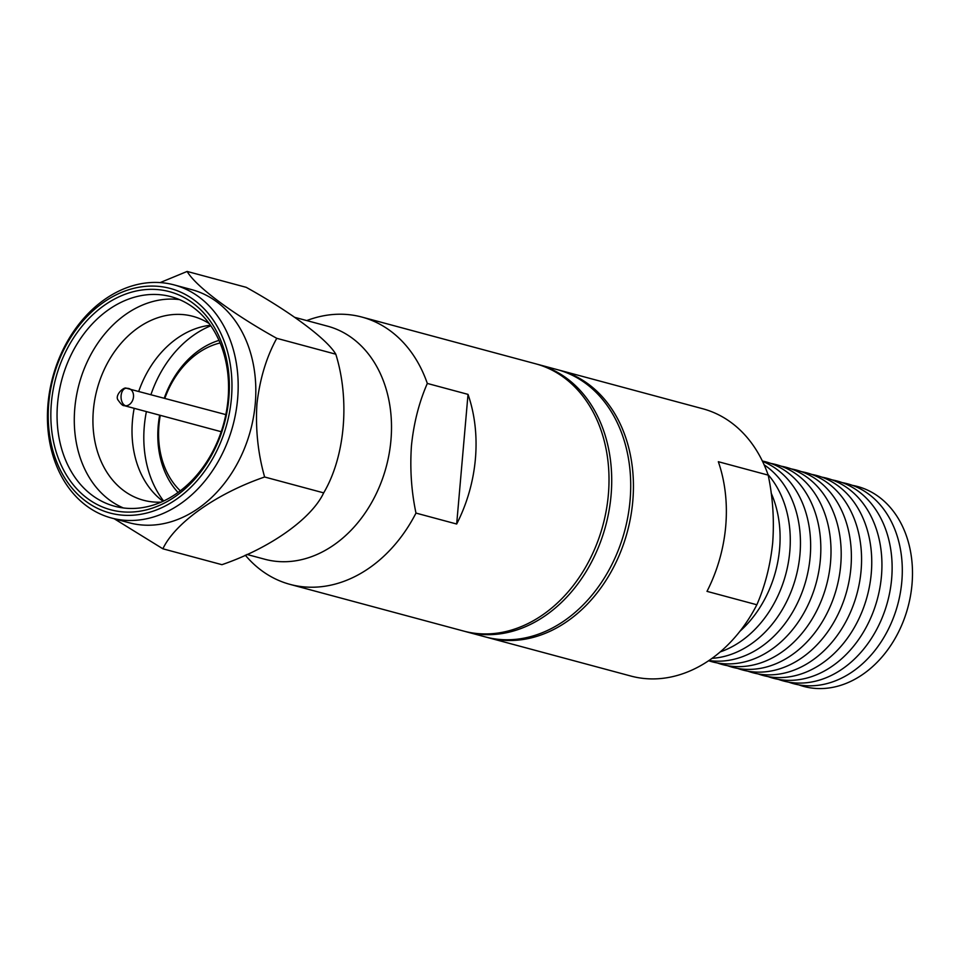 <?xml version="1.0" encoding="UTF-8"?>
<svg xmlns="http://www.w3.org/2000/svg" width="960" height="960" viewBox="0 0 960 960"><rect width="100%" height="100%" fill="white"/><g stroke="black" fill="none" stroke-linecap="round" stroke-linejoin="round"><path stroke-width="1.44" d="M415.98 513.084C411.348 491.04 409.848 468.516 411.468 445.524C413.796 422.988 419.076 402.288 427.32 383.436L468.024 394.38A138.396 106.98 105.1 0 1 456.672 524.028L415.98 513.084A138.396 106.98 105.1 0 1 314.028 587.196A138.396 106.98 105.1 0 1 290.016 584.376A138.396 106.98 105.1 0 1 245.28 555.156M306.744 320.58A138.396 106.98 105.1 0 1 337.908 314.244A138.396 106.98 105.1 0 1 361.92 317.076A138.396 106.98 105.1 0 1 427.32 383.436M174.156 284.916L191.796 289.656A120.684 93.276 105.1 0 1 255.252 403.764A120.684 93.276 105.1 0 1 150.036 525.204A120.684 93.276 105.1 0 1 129.096 522.744L111.456 518.004A120.684 93.276 105.1 0 1 48 403.896A120.684 93.276 105.1 0 1 153.216 282.444A120.684 93.276 105.1 0 1 174.156 284.916A120.684 93.276 105.1 0 1 237.612 399.012A120.684 93.276 105.1 0 1 132.396 520.464A120.684 93.276 105.1 0 1 111.456 518.004M160.176 282.588L187.14 271.44C195.744 286.332 232.14 313.584 276.756 338.316C266.424 357.108 259.812 378.984 256.932 403.956C255.408 429.144 257.964 453.492 264.624 477C216.96 493.332 175.236 522.6 162.876 548.796L114.192 518.736M150.12 286.092A116.256 89.856 105.1 0 1 231.42 398.376A116.256 89.856 105.1 0 1 130.068 515.364A116.256 89.856 105.1 0 1 48.768 403.08A116.256 89.856 105.1 0 1 150.12 286.092M130.356 512.088A112.932 87.288 105.1 0 1 51.372 403.008A112.932 87.288 105.1 0 1 149.844 289.356A112.932 87.288 105.1 0 1 228.816 398.448A112.932 87.288 105.1 0 1 130.356 512.088M57.564 403.656A108.504 83.868 -74.9 0 0 114.624 506.232A108.504 83.868 -74.9 0 0 133.452 508.452A108.504 83.868 -74.9 0 0 226.452 411.312A108.504 83.868 -74.9 0 0 170.988 296.676A108.504 83.868 -74.9 0 0 152.172 294.456A108.504 83.868 -74.9 0 0 57.564 403.656M179.448 299.592A108.504 83.868 -74.9 0 0 169.404 299.088A108.504 83.868 -74.9 0 0 74.796 408.288A108.504 83.868 -74.9 0 0 123.396 507.96M209.22 323.592A95.22 73.596 -74.9 0 0 192.912 316.332A95.22 73.596 -74.9 0 0 176.4 314.388A95.22 73.596 -74.9 0 0 93.372 410.208A95.22 73.596 -74.9 0 0 143.448 500.232A95.22 73.596 -74.9 0 0 159.96 502.176A95.22 73.596 -74.9 0 0 161.196 502.128M134.184 408.312A95.22 73.596 -74.9 0 0 132.456 420.72A95.22 73.596 -74.9 0 0 163.056 501.3M146.4 411.6A105.18 81.3 -74.9 0 0 144.3 426.216A105.18 81.3 -74.9 0 0 163.644 501.024M290.016 584.376L463.68 631.08A138.396 106.98 -74.9 0 0 487.692 633.912A138.396 106.98 -74.9 0 0 606.324 510A138.396 106.98 -74.9 0 0 535.572 363.78L361.92 317.076M456.672 524.028L468.024 394.38M246.912 554.436L264.768 559.236A120.684 93.276 -74.9 0 0 285.708 561.708A120.684 93.276 -74.9 0 0 389.16 453.66A120.684 93.276 -74.9 0 0 327.468 326.148L294.888 317.388M187.14 271.44L246.204 287.328C290.304 311.76 327.072 339.12 335.808 354.204C349.992 399.756 345.228 456.42 323.676 492.876C311.508 518.772 270.168 548.136 221.94 564.684L162.876 548.796M323.676 492.876L264.624 477M335.808 354.204L276.756 338.316M210.408 325.236A95.22 73.596 -74.9 0 0 138.792 391.2M210.792 325.776A105.18 81.3 -74.9 0 0 150.996 394.488M178.068 492.492A87.468 67.608 105.1 0 1 159.672 415.164M164.28 398.064A87.468 67.608 105.1 0 1 218.976 340.392M180.312 490.824A83.04 64.188 105.1 0 1 160.284 415.332M164.88 398.22A83.04 64.188 105.1 0 1 220.092 342.972M536.928 364.164A138.396 106.98 105.1 0 1 538.296 364.512A138.396 106.98 105.1 0 1 611.064 495.36A138.396 106.98 105.1 0 1 490.404 634.644A138.396 106.98 105.1 0 1 466.392 631.812A138.396 106.98 105.1 0 1 465.036 631.44M538.296 364.512L557.28 369.624A138.396 106.98 105.1 0 1 630.06 500.472A138.396 106.98 105.1 0 1 509.4 639.744A138.396 106.98 105.1 0 1 485.388 636.924L466.392 631.812M798.756 684.852A103.524 80.016 -74.9 0 0 821.748 688.56A103.524 80.016 -74.9 0 0 912 584.376A103.524 80.016 -74.9 0 0 852.408 485.352M772.704 542.688C770.376 565.224 765.096 585.912 756.852 604.764L706.992 591.36A138.396 106.98 -74.9 0 0 718.332 461.712L768.192 475.128C772.824 497.172 774.324 519.684 772.704 542.688M558.636 369.996A138.396 106.98 105.1 0 1 560.004 370.356A138.396 106.98 105.1 0 1 630.744 516.576A138.396 106.98 105.1 0 1 512.112 640.476A138.396 106.98 105.1 0 1 488.1 637.656L630.9 676.056A138.396 106.98 -74.9 0 0 654.912 678.888A138.396 106.98 -74.9 0 0 756.852 604.764M488.1 637.656A138.396 106.98 105.1 0 1 486.744 637.272M740.004 631.2A103.524 80.016 -74.9 0 0 779.604 548.772A103.524 80.016 -74.9 0 0 771.156 493.068M720.288 651.876A103.524 80.016 -74.9 0 0 789.792 551.508A103.524 80.016 -74.9 0 0 767.988 474.516M712.104 658.32A103.524 80.016 -74.9 0 0 799.968 554.244A103.524 80.016 -74.9 0 0 764.148 464.844M708.984 660.516A103.524 80.016 -74.9 0 0 810.156 556.992A103.524 80.016 -74.9 0 0 762.54 461.376M708.636 660.744A103.524 80.016 -74.9 0 0 820.344 559.728A103.524 80.016 -74.9 0 0 762.36 461.016M717.276 662.94A103.524 80.016 -74.9 0 0 830.52 562.464A103.524 80.016 -74.9 0 0 770.94 463.44M727.464 665.688A103.524 80.016 -74.9 0 0 840.708 565.2A103.524 80.016 -74.9 0 0 781.116 466.176M737.64 668.424A103.524 80.016 -74.9 0 0 850.896 567.948A103.524 80.016 -74.9 0 0 791.304 468.924M747.828 671.16A103.524 80.016 -74.9 0 0 861.084 570.684A103.524 80.016 -74.9 0 0 801.492 471.66M758.016 673.896A103.524 80.016 -74.9 0 0 871.26 573.42A103.524 80.016 -74.9 0 0 811.68 474.396M768.192 676.644A103.524 80.016 -74.9 0 0 881.448 576.168A103.524 80.016 -74.9 0 0 821.856 477.132M778.38 679.38A103.524 80.016 -74.9 0 0 891.636 578.904A103.524 80.016 -74.9 0 0 832.044 479.88M788.568 682.116A103.524 80.016 -74.9 0 0 901.812 581.64A103.524 80.016 -74.9 0 0 842.232 482.616M768.192 475.128A138.396 106.98 -74.9 0 0 702.792 408.768L560.004 370.356M225.828 414.612L126.3 388.224A8.856 5.472 88.5 0 1 127.296 388.344A8.856 6.852 105.1 0 1 128.832 388.524A8.856 6.852 105.1 0 1 133.356 397.884A8.856 6.852 105.1 0 1 125.76 405.816A8.856 6.852 105.1 0 1 124.224 405.636C123.036 406.008 121.056 404.268 118.32 400.404C114.012 395.664 123.972 386.472 126.3 388.224A8.856 5.472 88.5 0 0 121.056 396.42A8.856 5.472 88.5 0 0 125.76 405.816M221.232 431.724L124.224 405.636"/></g></svg>
